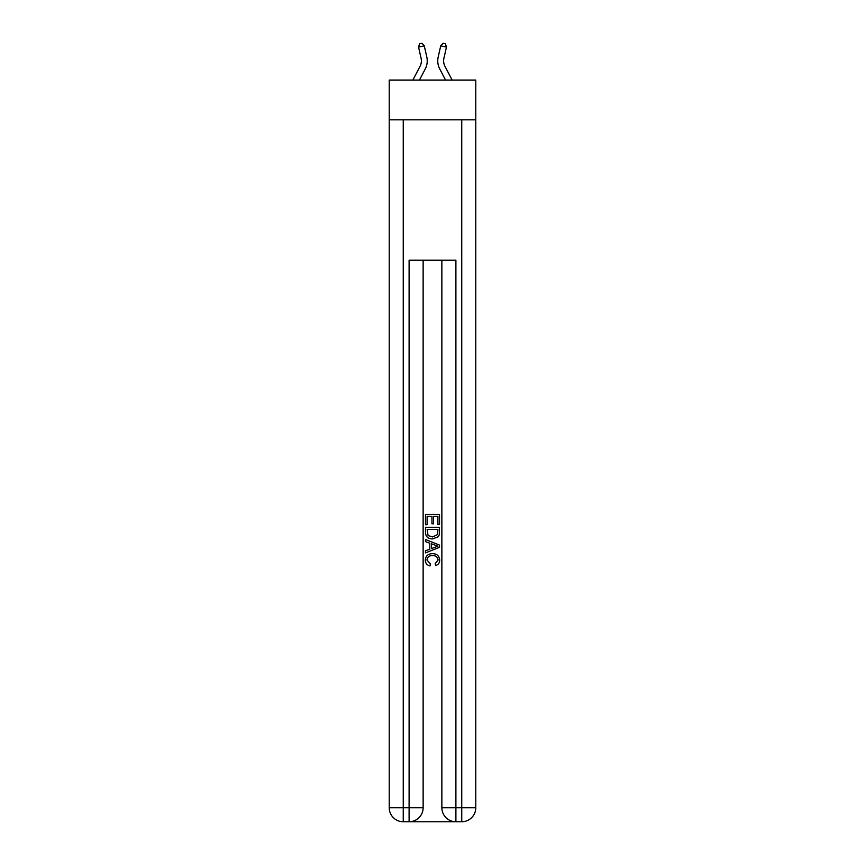 <?xml version="1.0" encoding="UTF-8"?>
<svg xmlns="http://www.w3.org/2000/svg" width="865" height="865" viewBox="0 0 865 865"><rect width="100%" height="100%" fill="white"/><g stroke="black" fill="none" stroke-linecap="round" stroke-linejoin="round"><path stroke-width="1.3" d="M475.782 119.835L475.782 80.067L389.218 80.067L389.218 119.835L475.782 119.835L475.782 807.715L461.748 807.715L461.748 119.835M421.093 58.279A11.699 11.699 -21.6 0 1 420.055 66.302A11.699 11.699 -21.6 0 0 421.093 58.279A11.699 11.699 -21.6 0 1 420.055 66.302A11.699 11.699 -21.6 0 0 421.093 58.279A11.699 11.699 -21.6 0 1 420.055 66.302A11.699 11.699 -21.6 0 0 421.093 58.279A11.699 11.699 -21.6 0 1 420.055 66.302A11.699 11.699 -21.6 0 0 421.093 58.279A11.699 11.699 -21.6 0 1 420.055 66.302L412.843 80.067L420.055 66.302A11.699 11.699 -31.3 0 0 421.093 58.279L418.552 47.121L419.59 43.769L421.871 43.25L424.261 45.823L426.802 56.982A17.549 17.549 158.4 0 1 425.234 69.016L419.449 80.067M443.907 58.279A11.699 11.699 21.6 0 0 444.945 66.302A11.699 11.699 21.6 0 1 443.907 58.279A11.699 11.699 21.6 0 0 444.945 66.302A11.699 11.699 21.6 0 1 443.907 58.279A11.699 11.699 21.6 0 0 444.945 66.302A11.699 11.699 21.6 0 1 443.907 58.279A11.699 11.699 21.6 0 0 444.945 66.302A11.699 11.699 21.6 0 1 443.907 58.279A11.699 11.699 21.6 0 0 444.945 66.302L452.157 80.067L444.945 66.302A11.699 11.699 31.3 0 1 443.907 58.279L446.448 47.121L440.739 45.823L438.198 56.982A17.549 17.549 -158.4 0 0 439.766 69.016L445.551 80.067M410.151 821.75L454.849 821.75M403.252 119.835L403.252 807.715L409.102 807.715L409.102 821.75A14.035 14.035 0 0 0 423.136 807.715L423.136 260.224L423.136 807.715A14.035 14.035 0 0 1 409.102 821.75L403.252 821.75A14.035 14.035 0 0 1 389.218 807.715L389.218 119.835M455.898 821.75L455.898 807.715L441.864 807.715A14.035 14.035 0 0 0 455.898 821.75L461.748 821.75L461.748 807.715L455.898 807.715L455.898 260.224L409.102 260.224L409.102 807.715L423.136 807.715M441.864 807.715L441.864 260.224M461.748 821.75A14.035 14.035 0 0 0 475.782 807.715M425.483 524.698L425.483 514.437L439.517 514.437L439.517 524.341L437.895 524.341L437.895 516.416L433.581 516.416L433.581 523.801L431.959 523.801L431.959 516.416L427.105 516.416L427.105 524.698L425.483 524.698M425.483 532.429L425.483 527.401L439.517 527.401L439.312 534.678L438.317 536.722L432.576 538.917C428.089 538.938 425.721 536.765 425.483 532.429M427.105 529.38L428.089 535.586L432.608 536.938L437.614 534.538L437.895 529.38L427.105 529.38M425.483 541.62L425.483 539.511L439.517 545.091L439.517 547.318L425.483 552.897L425.483 550.789L429.797 549.199L429.797 543.209L425.483 541.62M435.311 545.242L431.419 543.804L431.419 548.605L437.895 546.204L435.311 545.242M426.921 559.99L430.435 563.937L429.97 565.915C426.996 565.137 425.439 563.223 425.299 560.185C425.677 555.871 428.11 553.697 432.608 553.676C436.922 553.762 439.279 555.925 439.701 560.142C439.625 562.92 438.263 564.715 435.614 565.548L435.192 563.569L438.079 560.044C437.668 557.006 435.841 555.546 432.608 555.654C429.332 555.481 427.429 556.93 426.921 559.99M418.552 47.121L424.261 45.823L426.802 56.982M446.448 47.121L445.41 43.769L443.129 43.25L440.739 45.823L438.198 56.982M403.252 821.75L403.252 807.715L389.218 807.715"/></g></svg>
